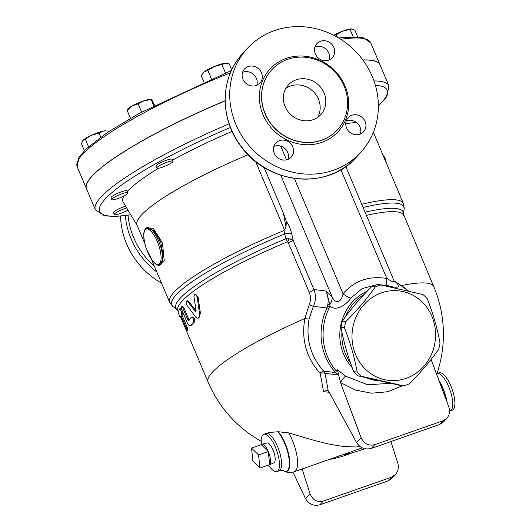 <?xml version="1.0" encoding="UTF-8"?>
<svg xmlns="http://www.w3.org/2000/svg" width="532" height="532" viewBox="0 0 532 532"><rect width="100%" height="100%" fill="white"/><g stroke="black" fill="none" stroke-linecap="round" stroke-linejoin="round"><path stroke-width="0.8" d="M146.932 227.716L153.881 230.755L160.717 241.934L163.171 255.646L161.03 264.344L160.006 265.049M159.048 265.235L164.208 260.607L162.453 242.878L153.11 228.122L145.595 228.567M178.313 311.572L177.947 310.695A122.513 20.854 -22.9 0 1 287.533 241.787A5.493 0.618 120.6 0 0 289.242 238.735L285.83 238.815L288.324 242.865A5.493 0.938 157.1 0 0 293.065 240.205L291.736 233.867A6.59 2.201 -11.9 0 0 284.76 233.92L283.968 230.569L286.017 227.051L286.369 221.492L283.463 213.359L286.017 227.051M144.83 243.603L137.017 225.096A126.909 21.599 -22.9 0 1 248.118 154.726M345.773 123.703A126.909 21.599 -22.9 0 1 356.48 122.546M380.872 284.972L377.394 284.547A52.189 48.365 96.9 0 0 371.782 286.515C360.37 297.873 350.548 309.431 342.315 321.182A52.189 48.365 96.9 0 0 341.005 327.366C343.645 341.93 347.875 356.679 353.694 371.629A52.189 48.365 96.9 0 0 357.996 375.845L400.144 385.441L403.628 385.866L361.474 376.27A52.189 48.365 -83.1 0 1 357.178 372.054C354.538 357.491 350.309 342.741 344.49 327.792A52.189 48.365 -83.1 0 1 345.8 321.607C357.211 310.242 367.033 298.685 375.26 286.941A52.189 48.365 -83.1 0 1 380.872 284.972L423.026 294.568A52.189 48.365 -83.1 0 1 427.322 298.785C433.148 313.734 437.377 328.49 440.017 343.047A52.189 48.365 -83.1 0 1 438.701 349.231C430.474 360.982 420.652 372.54 409.241 383.898A52.189 48.365 -83.1 0 1 406.461 384.975A52.189 48.365 -83.1 0 1 403.628 385.866M406.056 378.378A45.047 41.749 96.9 0 0 422.262 302.103A45.047 41.749 96.9 0 0 353.055 326.335A45.047 41.749 96.9 0 0 406.056 378.378M371.782 286.515L375.26 286.941M342.315 321.182L345.8 321.607M341.005 327.366L344.49 327.792M353.694 371.629L357.178 372.054M357.996 375.845L361.474 376.27M390.468 383.319L367.579 384.776L345.527 376.111L337.434 369.793L340.54 382.621L361.122 437.743L356.62 442.677C360.224 448.011 365.132 449.926 371.336 448.409L374.734 444.686C368.59 446.129 364.054 443.814 361.122 437.743M327.765 305.022A10.986 3.697 11.8 0 1 329.88 304.41L326.202 291.031C327.991 295.739 328.51 300.4 327.765 305.022L327.02 307.975A56.04 51.93 96.9 0 0 335.546 372.58L336.044 372.287L336.217 370.944L337.434 369.793M378.092 284.633L387.01 285.451C397.776 288.55 400.922 287.646 396.433 282.731L398.794 284.061A55.375 51.311 -83.1 0 1 408.476 291.137M336.217 370.944A55.375 51.311 -83.1 0 1 328.962 308.44L329.966 305.927C335.439 311.825 346.345 305.115 350.841 298.066L362.259 288.537L376.955 284.673M431.073 359.466L448.828 407.033C450.232 411.263 449.58 414.98 446.887 418.199L442.95 420.799L439.558 424.523L371.336 448.409M442.95 420.799L374.734 444.686M356.62 442.677L329.102 392.064L328.144 390.707L327.187 390.282L323.423 391.605A104.97 89.083 16.4 0 0 329.208 392.25M439.558 424.523L443.375 422.042L446.887 418.199M391.466 477.204L388.067 480.928L391.931 478.401L395.442 474.551L391.466 477.204L323.243 501.091C317.125 502.507 312.73 500.047 310.043 493.703L302.143 468.985M390.9 441.56L397.756 462.986C398.987 467.395 398.215 471.252 395.442 474.551M388.067 480.928L319.852 504.808L323.243 501.091M292.946 472.13L305.541 498.63C308.899 504.236 313.667 506.298 319.852 504.808M323.423 391.605A110.656 37.832 -109.3 0 0 320.038 373.258C306.266 357.684 301.198 339.429 304.843 318.508A5.493 0.559 11.5 0 0 309.072 319.02L313.395 306.312C315.908 300.726 316.075 295.127 313.907 289.528A5.493 0.938 -22.9 0 1 309.165 292.194C310.941 296.41 310.961 300.587 309.212 304.73L304.843 318.508A122.513 20.854 -22.9 0 0 208.052 381.976A122.513 122.513 0 0 0 261.212 441.287M362.292 447.844L294.223 471.758A25.642 8.765 -109.3 0 0 297.149 457.108A25.642 8.765 -109.3 0 0 288.643 432.882L314.326 440.443L329.009 444.114L342.901 446.421L355.476 446.986L360.27 446.694M277.771 431.804A22.557 7.714 -109.3 0 1 288.942 458.025A22.557 7.714 -109.3 0 1 283.656 470.893C283.25 470.381 281.707 470.374 279.021 470.86A19.777 6.763 70.7 0 0 280.065 470.148A19.777 6.763 70.7 0 0 278.243 448.277A19.777 6.763 70.7 0 0 265.947 433.527L269.385 432.423L278.329 431.745L288.643 432.882M328.144 390.707A115.617 39.528 -109.3 0 0 324.872 373.304A5.493 1.702 -12.5 0 0 320.038 373.258A5.493 1.277 -43.2 0 1 323.675 371.137A5.493 5.094 -83.1 0 1 324.872 373.304L336.743 374.747A5.493 5.094 96.9 0 0 335.546 372.58L323.675 371.137C310.522 356.307 305.654 338.937 309.072 319.02M251.516 448.09L258.559 454.966L259.942 468.034L252.9 461.164L251.516 448.09L261.259 444.679L268.301 451.548L258.559 454.966M268.401 465.074A10.986 3.757 -109.3 0 0 269.212 464.975A10.986 3.757 -109.3 0 0 269.684 464.622A10.986 3.757 -109.3 0 0 268.301 451.548L269.684 464.622L259.942 468.034M268.301 451.548A10.986 3.757 -109.3 0 0 261.957 444.247A10.986 3.757 -109.3 0 0 261.259 444.679M261.957 444.247L266.984 442.996A10.507 3.591 70.7 0 1 273.468 451.016A10.507 3.591 70.7 0 1 274.372 462.481A10.507 3.591 70.7 0 1 273.927 462.82L269.212 464.975M383.073 155.317L384.915 157.731L386.338 163.058M384.21 158.017L384.915 157.731M187.882 301.764L186.865 300.999L186.127 301.651L186.213 303.546L186.991 305.368L195.783 317.212L197.266 318.203L198.589 317.897L199.434 316.36L199.567 313.847L197.192 297.135L196.281 295.107L194.765 294.469L193.881 296.045L196.082 310.755L195.264 311.42L187.882 301.764L188.82 301.464L196.175 311.14M195.809 311.705L195.264 311.42L196.108 311.16M186.612 301.026L187.55 300.72L188.82 301.464M194.798 294.462L195.663 294.216L198.077 297.069L200.398 313.162L198.981 317.903L198.07 318.189M180.833 317.291L180.235 317.531L178.127 312.543L179.503 308.932C180.754 309.724 181.452 311.386 181.612 313.92L180.92 315.21L186.326 328.011L187.005 330.685L185.901 329.281L180.461 316.414L180.208 317.584L181.226 317.172M179.503 308.932L180.508 308.553C181.751 309.351 182.449 311.014 182.609 313.541A122.513 20.854 157.1 0 0 181.931 314.824L187.198 327.293L187.942 330.458L186.932 330.851M181.931 314.824L180.92 315.21M188.474 320.357L187.783 319.666L182.762 307.795L181.931 306.578L181.239 306.479L181.578 309.258L187.011 322.146C188.328 325.099 189.432 326.262 190.31 325.651L193.542 322.286C194.014 319.533 193.309 317.87 191.44 317.298L188.414 320.397M190.044 325.843L191.294 325.298L190.044 325.843M191.294 325.298A122.513 20.854 157.1 0 1 194.499 321.966C194.951 319.22 194.253 317.557 192.391 316.979L191.44 317.298M181.385 306.359L182.37 306.006L183.919 307.848L188.767 319.313L189.452 320.011M232.464 132.209A8.791 1.496 -22.9 0 1 231.999 131.963A8.791 1.496 -22.9 0 1 231.985 131.903A8.791 1.496 -22.9 0 1 232.132 131.484M231.999 131.963L231.201 130.067A8.791 1.496 -22.9 0 1 231.181 130.007A8.791 1.496 -22.9 0 1 231.307 129.615M158.45 168.258A8.791 1.496 -22.9 0 1 156.767 168.072A8.791 1.496 -22.9 0 1 164.282 163.271A8.791 1.496 -22.9 0 1 172.967 161.229A8.791 1.496 -22.9 0 1 167.773 164.973A8.791 1.496 -22.9 0 1 158.45 168.258M156.767 168.072L155.969 166.177A8.791 1.496 -22.9 0 1 163.484 161.376A8.791 1.496 -22.9 0 1 172.162 159.334L172.967 161.229M117.672 198.662A8.791 1.496 -22.9 0 1 111.84 199.606A8.791 1.496 -22.9 0 1 119.354 194.805A8.791 1.496 -22.9 0 1 128.032 192.764A8.791 1.496 -22.9 0 1 117.672 198.662M111.84 199.606L111.035 197.711A8.791 1.496 -22.9 0 1 118.55 192.91A8.791 1.496 -22.9 0 1 127.228 190.868L128.032 192.764M127.939 210.06A8.791 1.496 -22.9 0 1 125.213 211.503A8.791 1.496 -22.9 0 1 114.367 214.522A8.791 1.496 -22.9 0 1 118.244 211.437A8.791 1.496 -22.9 0 1 126.696 207.992M114.367 214.522L113.562 212.627A8.791 1.496 -22.9 0 1 117.299 209.621A8.791 1.496 -22.9 0 1 125.612 206.177M357.657 36.781L354.924 30.324L351.965 28.894A13.187 2.241 -22.9 0 0 342.788 31.135L336.324 34.786L333.956 35.378M352.091 28.908L342.788 31.135A13.187 2.241 -22.9 0 0 333.697 35.245M231.779 69.759L229.325 63.94L226.379 63.208L214.436 66.427A13.187 2.241 -22.9 0 1 225.169 63.195A13.187 2.241 -22.9 0 1 226.147 63.182A13.187 2.241 -22.9 0 1 226.233 63.195M207.859 70.404L204.082 71.926A13.187 2.241 -22.9 0 1 214.436 66.427L207.859 70.404L211.364 78.709M202.659 73.363L202.965 72.977A13.187 2.241 -22.9 0 1 204.082 71.926L201.216 75.591L203.889 81.921M154.579 105.21L151.653 99.55L144.185 100.681L138.127 103.873L132.122 105.935A13.187 2.241 -22.9 0 1 144.185 100.681A13.187 2.241 -22.9 0 1 150.915 99.291L151.334 99.331M127.095 109.885L127.733 109.08A13.187 2.241 -22.9 0 1 132.122 105.935L127.52 110.058M151.653 99.55L151.148 99.617L153.701 105.662M91.75 135.168L82.959 140.435A13.187 2.241 -22.9 0 1 91.75 135.168A13.187 2.241 -22.9 0 1 103.441 131.072L99.025 133.113L91.75 135.168M82.959 140.435L82.806 140.614A13.187 2.241 -22.9 0 1 82.806 140.614A13.187 2.241 -22.9 0 1 82.959 140.435L81.449 143.653L84.395 150.623M103.441 131.072A13.187 2.241 -22.9 0 1 105.981 130.825L103.441 131.072M108.894 131.477L107.132 130.939M225.415 72.884L221.911 64.585M141.592 112.072L138.127 103.873M100.714 137.103L99.025 133.113M88.492 146.739L85.373 139.357M353.148 36.695L350.162 29.632M337.355 37.22L336.324 34.786M130.46 118.277L127.022 110.124M225.122 100.854A159.321 27.119 157.1 0 0 86.51 188.84L95.361 209.788A159.321 27.119 157.1 0 1 229.112 123.85M378.358 106.107L386.87 96.558L388.892 85.792L380.041 64.851A159.321 27.119 157.1 0 0 362.897 60.056M225.122 100.734A159.321 27.119 157.1 0 0 86.47 188.74A159.321 27.119 157.1 0 0 86.49 188.787M380.021 64.798A159.321 27.119 157.1 0 0 380.001 64.751A159.321 27.119 157.1 0 0 362.824 59.956M449.567 411.176L452.3 410.192A19.777 6.763 -109.3 0 0 453.35 409.474A19.777 6.763 -109.3 0 0 451.528 387.609A19.777 6.763 -109.3 0 0 439.239 372.852L436.932 373.657M268.62 465.094A19.777 6.763 -109.3 0 0 276.879 471.611A19.777 6.763 -109.3 0 0 277.93 470.9A19.777 6.763 -109.3 0 0 276.108 449.021A19.777 6.763 -109.3 0 0 263.812 434.278A19.777 6.763 -109.3 0 0 261.418 444.526M137.116 225.342L123.185 202.14A130.752 22.258 -22.9 0 1 123.963 195.949M127.441 191.36A130.752 22.258 -22.9 0 1 158.569 168.238M172.521 160.185A130.752 22.258 -22.9 0 1 231.812 131.517M394.279 281.408L394.032 280.73L392.756 282L386.844 278.469C368.895 275.603 354.299 280.69 343.054 293.75C341.757 301.252 336.463 305.494 332.134 296.916L326.202 291.031L313.907 289.528L293.065 240.205L289.242 238.735M284.76 233.92L285.83 238.815A123.397 21.001 157.1 0 0 177.242 309.737L173.113 306.665A126.024 21.453 -22.9 0 1 284.76 233.92M280.723 175.208L332.134 296.916A10.986 8.392 -44.8 0 1 329.88 304.41L329.966 305.927A10.986 4.243 -164.9 0 0 327.486 306.592M396.473 282.479L396.473 282.479A10.986 0.446 120.4 0 1 396.433 282.731L395.043 281.714A10.986 0.605 -55.4 0 0 395.037 281.561L398.215 283.476A10.986 3.864 119.2 0 1 398.794 284.061M394.152 281.002L395.043 281.714A10.986 8.386 -44.7 0 1 394.259 281.222M294.349 178.446L343.054 293.75A10.986 4.189 -141 0 0 350.841 298.066M340.892 169.688L386.844 278.469A10.986 2.334 -79.3 0 0 387.01 285.451M161.562 283.21A76.914 71.082 -137.6 0 1 120.545 216.145M317.657 117.366A21.978 20.309 42.4 0 0 312.636 90.965A21.978 20.309 42.4 0 0 285.897 88.372M313.029 119.72A21.978 20.309 -137.6 0 1 287.559 110.982A21.978 20.309 -137.6 0 1 288.371 84.954A21.978 20.309 -137.6 0 1 318.296 84.768A21.978 20.309 -137.6 0 1 320.836 114.586A21.978 20.309 -137.6 0 1 313.029 119.72M287.539 59.378A44.502 41.13 -137.6 0 1 339.117 77.067A44.502 41.13 -137.6 0 1 337.468 129.768A44.502 41.13 -137.6 0 1 276.879 130.147A44.502 41.13 -137.6 0 1 271.739 69.772A44.502 41.13 -137.6 0 1 287.539 59.378M274.545 30.57A76.914 71.082 -137.6 0 1 363.695 61.153A76.914 71.082 -137.6 0 1 360.842 152.245A76.914 71.082 -137.6 0 1 256.111 152.89A76.914 71.082 -137.6 0 1 247.234 48.538A76.914 71.082 -137.6 0 1 274.545 30.57M328.577 60.169A10.441 9.649 -137.6 0 1 316.48 56.02A10.441 9.649 -137.6 0 1 316.866 43.657A10.441 9.649 -137.6 0 1 320.57 41.223A10.441 9.649 -137.6 0 1 332.673 45.373A10.441 9.649 -137.6 0 1 332.287 57.735A10.441 9.649 -137.6 0 1 328.577 60.169M346.598 127.993A10.441 9.649 -137.6 0 1 348.147 117.712A10.441 9.649 -137.6 0 1 365.118 121.509A10.441 9.649 -137.6 0 1 363.569 131.783A10.441 9.649 -137.6 0 1 346.598 127.993M279.5 140.608A10.441 9.649 -137.6 0 1 291.596 144.764A10.441 9.649 -137.6 0 1 291.21 157.126A10.441 9.649 -137.6 0 1 287.499 159.56A10.441 9.649 -137.6 0 1 275.403 155.411A10.441 9.649 -137.6 0 1 275.789 143.048A10.441 9.649 -137.6 0 1 279.5 140.608M261.478 72.791A10.441 9.649 -137.6 0 1 259.929 83.065A10.441 9.649 -137.6 0 1 242.958 79.275A10.441 9.649 -137.6 0 1 244.507 68.994A10.441 9.649 -137.6 0 1 261.478 72.791M256.77 85.293A10.441 9.649 42.4 0 0 253.631 74.487A10.441 9.649 42.4 0 0 242.579 72.345M288.045 159.347A10.441 9.649 42.4 0 0 284.913 148.534A10.441 9.649 42.4 0 0 273.86 146.4M360.403 134.011A10.441 9.649 42.4 0 0 360.024 127.088A10.441 9.649 42.4 0 0 346.219 121.063M329.122 59.963A10.441 9.649 42.4 0 0 326.216 49.363A10.441 9.649 42.4 0 0 315.483 46.796A10.441 9.649 42.4 0 0 314.937 47.009M340.753 39.282A159.321 27.119 -22.9 0 1 370.731 42.806L362.757 37.453L341.843 37.592L338.724 38.025M231.453 70.463L138.912 113.535L107.291 132.548L86.051 148.987L78.922 157.359L77.2 166.795A159.321 27.119 -22.9 0 1 230.416 72.837M160.032 265.036L159.986 265.056A19.777 6.763 -109.3 0 0 161.03 264.344A19.777 6.763 -109.3 0 0 159.208 242.466A19.777 6.763 -109.3 0 0 146.912 227.723L146.945 227.709M255.639 161.529L284.367 229.525M283.968 230.569A126.909 21.599 157.1 0 0 169.622 302.289L151.507 259.397M373.358 132.315L403.436 203.523A126.909 21.599 157.1 0 0 361.74 204.281M159.633 263.686A18.68 6.384 70.7 0 1 147.663 252.002A18.68 6.384 70.7 0 1 145.309 229.777A18.68 6.384 70.7 0 1 157.279 241.462A18.68 6.384 70.7 0 1 159.633 263.686M345.527 376.111A6.976 1.15 -56.1 0 0 340.54 382.621L355.516 390.069L371.615 393.214L387.708 391.752L402.584 385.74M328.962 308.44A10.986 1.43 -154.2 0 0 327.02 307.975L313.395 306.312A5.493 0.645 26.1 0 1 309.212 304.73M367.22 291.177A46.809 43.378 96.9 0 0 352.197 367.632M366.881 377.959A46.809 43.378 96.9 0 0 380.181 381.018M310.043 493.703L305.541 498.63M329.182 459.515A125.632 117.692 83.8 0 0 352.47 452.679M401.6 285.544A122.513 20.854 -22.9 0 1 433.766 286.628L403.456 214.183A123.397 21.001 157.1 0 0 365.072 212.182M398.189 283.456A10.986 3.864 119.2 0 1 398.215 283.476L408.643 291.177M336.743 374.747L338.026 373.624M200.398 313.162L199.513 313.428M198.077 297.069L197.219 297.308M187.198 327.293L186.187 327.679M182.609 313.541L181.612 313.92M183.919 307.848L182.942 308.194M194.499 321.966L193.542 322.286M188.767 319.313L187.783 319.666M375.399 85.386A156.022 26.56 -22.9 0 1 378.358 105.775M446.7 401.334A22.863 7.814 -109.3 0 0 439.159 381.131M438.82 380.22A22.557 7.714 70.7 0 1 447.086 402.352M450.152 410.943A19.777 6.763 -109.3 0 0 450.012 390.049A19.777 6.763 -109.3 0 0 437.091 373.604M278.329 431.745A22.863 7.814 70.7 0 1 289.421 458.278A22.863 7.814 70.7 0 1 284.028 471.073A22.863 7.814 70.7 0 1 283.842 470.98M388.892 85.792A159.321 27.119 157.1 0 0 373.976 80.95M130.719 214.682A156.022 26.56 -22.9 0 1 110.875 193.555A156.022 26.56 -22.9 0 1 230.416 127.434M366.422 215.374A122.513 20.854 -22.9 0 1 403.662 215.36M291.736 233.867C290.618 228.94 288.829 224.81 286.369 221.492M283.463 213.359L264.065 167.44M288.324 242.865L309.165 292.194M363.083 207.467A126.024 21.453 -22.9 0 1 404.14 209.076L403.436 203.523M350.541 363.05A46.151 42.766 -83.1 0 1 341.93 332.054M345.301 317.052A46.151 42.766 -83.1 0 1 364.147 294.422M286.495 159.853L280.69 146.114M154.473 266.419A74.719 69.054 -137.6 0 1 128.026 215.247M125.319 215.62A76.914 71.082 42.4 0 0 156.874 272.111M337.414 129.835A44.502 41.13 -137.6 0 1 337.348 129.908A44.502 41.13 -137.6 0 1 276.753 130.26A44.502 41.13 -137.6 0 1 271.626 69.891A44.502 41.13 -137.6 0 1 271.679 69.832M286.302 58.4A46.257 42.753 42.4 0 0 277.378 133.825A46.257 42.753 42.4 0 0 348.44 108.947A46.257 42.753 42.4 0 0 286.302 58.4M356.314 157.199A76.914 71.082 -137.6 0 1 251.589 157.851A76.914 71.082 -137.6 0 1 242.705 53.493C220.062 77.346 219.33 118.377 240.916 146.313C267.669 184.684 328.064 190.489 356.314 157.199L360.842 152.245M159.986 265.056C158.888 265.588 157.366 265.182 155.411 263.825L152.504 260.793L146.367 248.803C143.972 241.747 143.221 235.989 144.106 231.54C144.797 229.252 145.728 227.975 146.912 227.723M342.229 454.946A122.513 122.513 0 0 0 364.772 448.695M436.659 374.442A122.513 122.513 0 0 0 433.766 286.628M380.001 64.751L370.731 42.806M86.47 188.74L77.2 166.795M294.223 471.758C288.065 473.453 284.6 471.332 284.028 471.073L283.662 470.893M265.947 433.527L263.812 434.278M279.021 470.86L276.879 471.611M130.799 214.815L115.384 216.491L104.511 215.846L95.361 209.788M177.947 310.695L177.249 309.737M208.052 381.976L180.76 317.365M169.622 302.289L173.113 306.665M403.456 214.183L404.14 209.076M394.092 280.876L395.037 281.561M345.787 166.523L394.032 280.73M247.234 48.538L242.705 53.493"/></g></svg>
